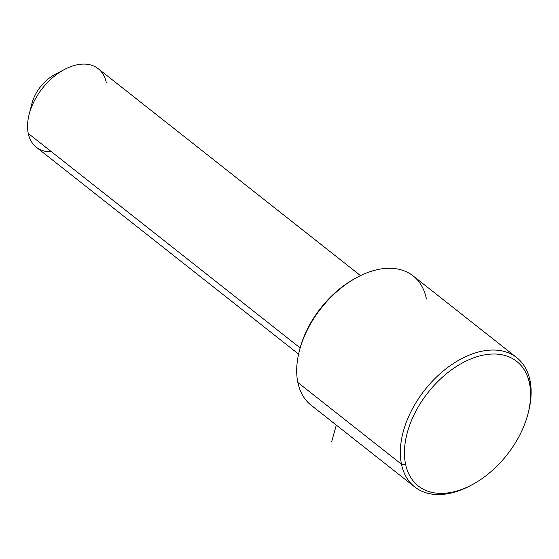 <?xml version="1.0" encoding="UTF-8"?>
<svg xmlns="http://www.w3.org/2000/svg" width="559" height="559" viewBox="0 0 559 559"><rect width="100%" height="100%" fill="white"/><g stroke="black" fill="none" stroke-linecap="round" stroke-linejoin="round"><path stroke-width="0.84" d="M298.59 354.12L36.293 147.213A49.996 31.667 -51.7 0 1 28.25 133.44L300.134 347.915L28.25 133.44A49.996 31.667 -51.7 0 1 50.61 79.448A49.996 31.667 -51.7 0 1 98.223 68.701L360.52 275.608M106.266 82.473A49.996 31.667 128.3 0 0 64.697 69.351A49.996 31.667 128.3 0 0 29.117 114.455A49.996 31.667 128.3 0 0 28.25 133.44A49.996 31.667 128.3 0 0 51.561 151.824M29.117 114.455L31.856 103.708A32.352 20.494 -51.7 0 1 54.88 74.522L64.697 69.351M59.275 72.586A32.352 20.494 128.3 0 0 30.997 108.432M357.054 277.39A79.406 50.296 128.3 0 0 299.512 350.332M426.342 298.562A82.348 52.162 128.3 0 0 357.879 276.95A82.348 52.162 128.3 0 0 299.275 351.241A82.348 52.162 128.3 0 0 297.849 382.503L401.488 464.256A82.348 52.162 128.3 0 0 414.729 486.945A82.348 52.162 128.3 0 0 470.776 485.436M299.275 351.241L299.729 349.445A79.406 50.296 -51.7 0 1 356.244 277.809L357.879 276.95M471.586 485.009L469.951 485.876A82.348 52.162 -51.7 0 1 401.488 464.256L405.568 464.166A79.406 50.296 128.3 0 0 471.586 485.009A79.406 50.296 128.3 0 0 528.094 413.374A79.406 50.296 128.3 0 0 529.471 383.222A79.406 50.296 -51.7 0 1 479.349 480.433A79.406 50.296 -51.7 0 1 405.568 464.166A79.406 50.296 -51.7 0 1 455.69 366.956A79.406 50.296 -51.7 0 1 529.471 383.222L529.981 380.316A82.348 52.162 128.3 0 0 516.733 357.634A82.348 52.162 128.3 0 0 438.312 375.327A82.348 52.162 128.3 0 0 401.488 464.256L297.849 382.503A82.348 52.162 -51.7 0 1 334.673 293.573A82.348 52.162 -51.7 0 1 413.094 275.88L516.733 357.634M528.318 412.486A82.348 52.162 128.3 0 0 529.981 380.316A82.348 52.162 -51.7 0 1 528.555 411.578L528.094 413.374M414.729 486.945L311.09 405.191A82.348 52.162 -51.7 0 1 297.849 382.503M529.981 380.316L529.471 383.222A79.406 50.296 128.3 0 0 455.69 366.956A79.406 50.296 128.3 0 0 405.568 464.166L401.488 464.256A82.348 52.162 -51.7 0 1 453.468 363.448A82.348 52.162 -51.7 0 1 529.981 380.316M336.308 425.078L331.683 441.638"/></g></svg>
